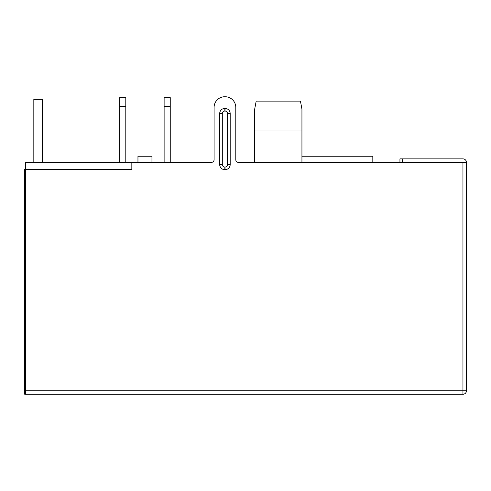 <?xml version="1.0" encoding="UTF-8"?>
<svg xmlns="http://www.w3.org/2000/svg" width="491" height="491" viewBox="0 0 491 491"><rect width="100%" height="100%" fill="white"/><g stroke="black" fill="none" stroke-linecap="round" stroke-linejoin="round"><path stroke-width="0.74" d="M238.411 162.368A2.627 2.627 0 0 1 235.784 159.747A2.627 2.627 0 0 0 238.411 162.368L462.952 162.368L462.952 394.261L25.428 394.261L25.428 390.756L24.55 390.756L24.55 394.15A3.498 3.498 0 0 0 25.428 394.261M24.55 390.756L24.55 169.37L131.834 169.37L131.834 162.368L25.428 162.368L25.428 390.756L466.45 390.756L466.45 162.368A3.498 3.498 0 0 0 462.952 158.869L399.944 158.869L399.944 162.368M462.952 394.261A3.498 3.498 0 0 0 466.45 390.756A3.498 3.498 0 0 1 465.425 393.236M131.834 162.368L211.461 162.368A2.627 2.627 0 0 0 214.088 159.747L214.088 107.419A10.673 10.673 0 0 1 224.761 96.739L225.111 96.739A10.673 10.673 0 0 1 235.784 107.419L235.784 159.747L235.784 107.419M462.952 162.368L466.45 162.368M372.822 162.368L372.822 156.242L301.94 156.242M254.688 162.368L254.688 129.992L301.94 129.992L301.94 109.1L301.94 162.368M254.688 129.992L254.688 109.1L256.179 101.115L254.688 109.1L254.688 129.992M300.449 101.115L256.179 101.115L300.449 101.115L301.94 109.1L300.449 101.115M230.187 164.522L230.187 113.593A5.162 5.162 0 0 0 225.025 108.431L224.847 108.431A5.162 5.162 0 0 0 219.686 113.593L219.686 164.522A5.162 5.162 0 0 0 224.847 169.683L225.025 169.683A5.162 5.162 0 0 0 230.187 164.522L227.56 164.522L227.56 113.593L230.187 113.593M224.761 96.739L225.111 96.739M211.461 162.368A2.627 2.627 0 0 0 214.088 159.747L214.088 107.419M119.669 97.617L125.794 97.617L125.794 106.369L119.669 106.369L119.669 97.617M125.794 162.368L125.794 106.369M119.669 162.368L119.669 106.369M33.824 162.368L33.824 99.366L42.576 99.366L42.576 162.368M151.958 162.368L151.958 156.242L137.959 156.242L137.959 162.368M164.123 106.369L164.123 97.617L170.248 97.617L170.248 106.369L164.123 106.369L164.123 162.368M170.248 106.369L170.248 162.368M402.571 162.368L402.571 158.869M225.025 169.683L225.025 167.063A2.535 2.535 0 0 0 227.56 164.522M227.56 113.593A2.535 2.535 0 0 0 225.025 111.058L225.025 108.431M225.025 111.058L224.847 111.058A2.535 2.535 0 0 0 222.313 113.593L222.313 164.522A2.535 2.535 0 0 0 224.847 167.063L224.847 169.683M222.313 164.522L219.686 164.522M222.313 113.593L219.686 113.593M224.847 111.058L224.847 108.431"/></g></svg>
